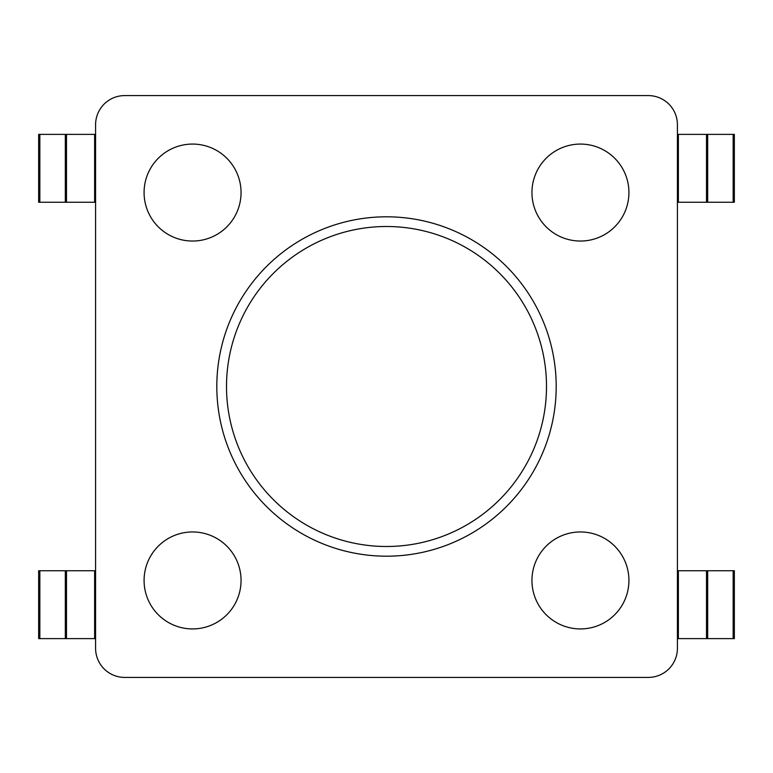 <?xml version="1.0" encoding="UTF-8"?>
<svg xmlns="http://www.w3.org/2000/svg" width="773" height="773" viewBox="0 0 773 773"><rect width="100%" height="100%" fill="white"/><g stroke="black" fill="none" stroke-linecap="round" stroke-linejoin="round"><path stroke-width="1.16" d="M95.591 638.624L38.65 638.624L38.65 570.745L95.591 570.745M66.507 638.624L66.507 570.745M124.685 677.409L648.315 677.409A29.094 29.094 0 0 0 677.409 648.315L677.409 124.685A29.094 29.094 0 0 0 648.315 95.591L124.685 95.591A29.094 29.094 0 0 0 95.591 124.685L95.591 648.315A29.094 29.094 0 0 0 124.685 677.409L648.315 677.409M95.591 202.255L38.65 202.255L38.65 134.376L95.591 134.376M66.507 202.255L66.507 134.376M677.409 638.624L734.35 638.624L734.35 570.745L677.409 570.745M706.493 638.624L706.493 570.745M677.409 202.255L734.35 202.255L734.35 134.376L677.409 134.376M706.493 202.255L706.493 134.376M556.193 386.5A169.693 169.693 0 0 0 301.654 239.543A169.693 169.693 0 0 0 301.654 533.457A169.693 169.693 0 0 0 556.193 386.5M95.591 124.685L95.591 648.315M648.315 95.591L124.685 95.591M677.409 648.315L677.409 124.685M241.05 192.564A48.486 48.486 0 0 0 168.321 150.571A48.486 48.486 0 0 0 168.321 234.548A48.486 48.486 0 0 0 241.05 192.564M628.922 192.564A48.486 48.486 0 0 0 556.193 150.571A48.486 48.486 0 0 0 556.193 234.548A48.486 48.486 0 0 0 628.922 192.564M241.05 580.436A48.486 48.486 0 0 0 168.321 538.452A48.486 48.486 0 0 0 168.321 622.429A48.486 48.486 0 0 0 241.05 580.436M628.922 580.436A48.486 48.486 0 0 0 556.193 538.452A48.486 48.486 0 0 0 556.193 622.429A48.486 48.486 0 0 0 628.922 580.436M65.319 638.624L65.319 570.745M39.838 638.624L39.838 570.745M94.625 638.624L94.625 570.745M65.319 202.255L65.319 134.376M39.838 202.255L39.838 134.376M94.625 202.255L94.625 134.376M707.682 638.624L707.682 570.745M733.162 638.624L733.162 570.745M678.375 638.624L678.375 570.745M707.682 202.255L707.682 134.376M733.162 202.255L733.162 134.376M678.375 202.255L678.375 134.376M546.501 386.5A160.001 160.001 0 0 0 306.504 247.94A160.001 160.001 0 0 0 306.504 525.06A160.001 160.001 0 0 0 546.501 386.5"/></g></svg>
